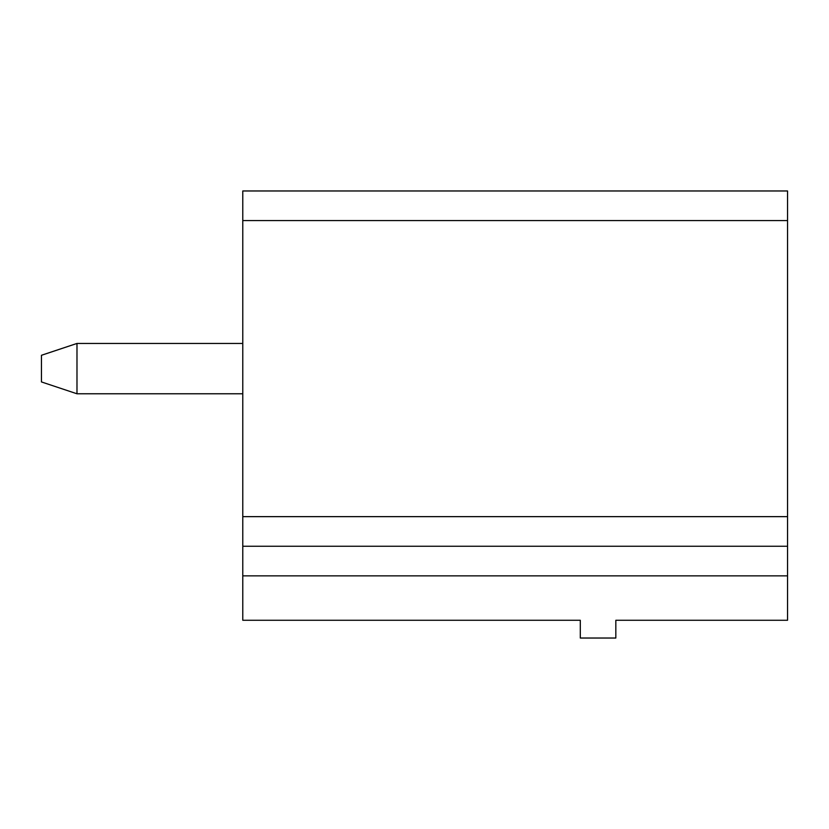 <?xml version="1.0" encoding="UTF-8"?>
<svg xmlns="http://www.w3.org/2000/svg" width="829" height="829" viewBox="0 0 829 829"><rect width="100%" height="100%" fill="white"/><g stroke="black" fill="none" stroke-linecap="round" stroke-linejoin="round"><path stroke-width="1.24" d="M242.783 575.854L242.783 190.971L787.55 190.971L787.55 620.268L615.833 620.268L615.833 638.029L580.3 638.029L580.3 620.268L242.783 620.268L242.783 575.854L787.55 575.854M242.783 546.249L787.55 546.249M242.783 343.444L76.983 343.444L76.983 393.775L242.783 393.775M76.983 343.444L41.45 355.289L41.45 381.931L76.983 393.775M242.783 220.576L787.55 220.576M242.783 516.643L787.55 516.643"/></g></svg>
